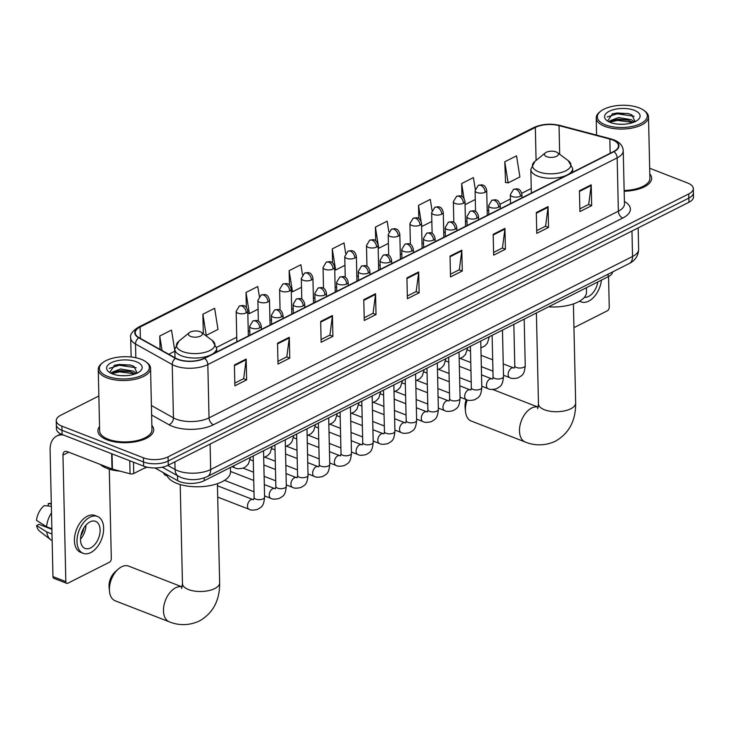 <?xml version="1.0" encoding="UTF-8"?>
<svg xmlns="http://www.w3.org/2000/svg" width="730" height="730" viewBox="0 0 730 730"><rect width="100%" height="100%" fill="white"/><g stroke="black" fill="none" stroke-linecap="round" stroke-linejoin="round"><path stroke-width="1.09" d="M612.68 271.879A17.438 7.756 178.7 0 1 608.136 276.743L204.309 480.668A17.438 7.756 178.7 0 1 177.618 480.65L154.942 467.957M98.86 395.998L60.8 415.215A17.438 7.756 -1.3 0 0 56.237 420.608L56.429 428.939A17.438 7.756 -1.3 0 0 62.096 434.487L143.618 466.132A17.438 7.756 -1.3 0 0 168.256 465.192L688.938 202.265A17.438 7.756 -1.3 0 0 693.5 196.872L693.409 192.711A17.438 7.756 -1.3 0 1 688.837 198.104A17.438 7.756 -1.3 0 0 693.409 192.711L693.308 188.541A17.438 7.756 -1.3 0 0 687.642 183.002L649.673 168.256M56.237 420.608A17.438 7.756 -1.3 0 0 61.913 426.156L143.427 457.81A17.438 7.756 -1.3 0 0 168.064 456.861L168.155 461.031L688.837 198.104L168.155 461.031A17.438 7.756 -1.3 0 1 143.527 461.971A17.438 7.756 -1.3 0 0 168.155 461.031L168.256 465.192M61.913 426.156L62.004 430.317L143.527 461.971L62.004 430.317A17.438 7.756 -1.3 0 1 56.329 424.778A17.438 7.756 -1.3 0 0 62.004 430.317L62.096 434.487M99.554 426.576A27.904 12.41 -1.3 0 0 97.902 430.928A27.904 12.41 -1.3 0 0 106.981 439.807A27.904 12.41 -1.3 0 0 137.185 441.422A27.904 12.41 -1.3 0 0 153.701 429.669A27.904 12.41 -1.3 0 0 151.858 425.389A27.904 12.41 -1.3 0 1 153.701 429.669A27.904 12.41 -1.3 0 1 137.185 441.422A27.904 12.41 -1.3 0 1 106.981 439.807A27.904 12.41 -1.3 0 1 97.902 430.928A27.904 12.41 -1.3 0 1 99.554 426.576M612.424 139.877A18.606 8.267 178.7 0 1 618.474 145.79A18.606 8.267 178.7 0 1 613.611 151.539L204.281 358.248A18.606 8.267 178.7 0 1 175.811 358.229L139.092 337.671A18.606 8.267 178.7 0 1 135.242 332.78A18.606 8.267 178.7 0 1 140.105 327.031L535.336 127.449A18.606 8.267 178.7 0 1 559.034 125.615L609.851 139.047A18.606 8.267 178.7 0 1 612.424 139.877M612.744 139.722A19.071 8.477 -1.3 0 0 610.097 138.864L559.289 125.432A19.071 8.477 -1.3 0 0 534.99 127.312L139.758 326.894A19.071 8.477 -1.3 0 0 138.727 337.808L175.437 358.357A19.071 8.477 -1.3 0 0 204.619 358.375L613.957 151.676A19.071 8.477 -1.3 0 0 612.744 139.722M234.403 365L234.877 385.823L246.64 379.883L246.165 359.06L234.403 365M234.814 383.104L243.674 378.633L246.129 359.762A4.654 3.048 -116.8 0 0 246.165 359.06M243.565 378.688L246.64 379.883M277.537 343.219L278.002 364.042L289.764 358.101L289.299 337.278L277.537 343.219M277.947 361.323L286.808 356.851L289.262 337.981A4.654 3.048 -116.8 0 0 289.299 337.278M286.689 356.906L289.764 358.101M320.662 321.446L321.136 342.27L332.898 336.329L332.424 315.506L320.662 321.446M321.072 339.55L329.933 335.07L332.387 316.209A4.654 3.048 -116.8 0 0 332.424 315.506M329.823 335.134L332.898 336.329M363.786 299.665L364.261 320.488L376.023 314.548L375.548 293.725L363.786 299.665M364.197 317.769L373.066 313.289L375.521 294.427A4.654 3.048 -116.8 0 0 375.548 293.725M372.948 313.352L376.023 314.548M579.438 190.767L579.903 211.59L591.674 205.65L591.2 184.827L579.438 190.767M579.848 208.871L588.708 204.4L591.163 185.529A4.654 3.048 -116.8 0 0 591.2 184.827M588.59 204.455L591.674 205.65M536.304 212.549L536.778 233.372L548.54 227.431L548.066 206.608L536.304 212.549M536.714 230.653L545.584 226.181L548.029 207.311A4.654 3.048 -116.8 0 0 548.066 206.608M545.465 226.236L548.54 227.431M493.179 234.33L493.653 255.153L505.416 249.213L504.941 228.39L493.179 234.33M493.589 252.434L502.45 247.954L504.905 229.092A4.654 3.048 -116.8 0 0 504.941 228.39M502.331 248.018L505.416 249.213M450.045 256.102L450.519 276.925L462.282 270.994L461.807 250.171L450.045 256.102M450.456 274.215L459.325 269.735L461.771 250.874A4.654 3.048 -116.8 0 0 461.807 250.171M459.207 269.799L462.282 270.994M406.92 277.884L407.395 298.707L419.157 292.766L418.682 271.943L406.92 277.884M407.331 295.988L416.191 291.516L418.646 272.646A4.654 3.048 -116.8 0 0 418.682 271.943M416.073 291.571L419.157 292.766M624.159 191.251A27.904 12.41 -1.3 0 0 651.644 178.22A27.904 12.41 -1.3 0 0 649.8 173.941A27.904 12.41 -1.3 0 1 651.644 178.22A27.904 12.41 -1.3 0 1 624.159 191.251M168.064 456.861L688.746 193.934A17.438 7.756 -1.3 0 0 693.308 188.541M259.342 296.398L257.772 286.516L246.01 292.456L246.348 307.394M202.876 314.238L206.234 335.353L217.996 329.412L214.638 308.297L202.876 314.238L203.323 333.811M174.853 351.075L171.513 330.07L159.751 336.01L160.053 349.405M388.844 231.793L387.155 221.181L375.393 227.121L375.704 240.699M432.032 210.413L430.28 199.4L418.518 205.34L418.819 218.544M475.257 189.198L473.414 177.618L461.652 183.558L461.944 196.416M504.777 161.786L508.135 182.901L519.897 176.961L516.539 155.846L504.777 161.786L505.552 182.454M302.503 274.809L300.897 264.735L289.135 270.675L289.463 285.12M345.664 253.264L344.022 242.962L332.26 248.893L332.579 262.882M332.26 248.893L335.627 270.018L344.962 265.3M335.627 270.018L334.723 269.863M375.393 227.121L378.751 248.246L388.406 243.364M378.751 248.246L378.176 248.136M421.575 224.557L421.885 226.464L431.85 221.427M418.518 205.34L421.018 221.044M465.065 204.655L475.294 199.491M461.652 183.558L463.988 198.268M508.135 182.901L505.251 182.4M289.135 270.675L292.493 291.799L301.517 287.246M292.493 291.799L291.279 291.589M246.01 292.456L249.368 313.581L258.073 309.182M249.368 313.581L247.826 313.307M206.234 335.353L205.148 335.161M168.758 354.278L174.853 351.203M159.751 336.01L162.06 350.528M573.953 327.66L607.36 310.788A2.911 1.779 111.2 0 0 609.258 307.193L608.564 276.524M584.392 297.329A14.536 8.879 111.2 0 0 588.562 296.462A14.536 8.879 111.2 0 0 597.824 281.953M579.666 301.116A19.765 12.072 111.2 0 0 581.116 301.873A19.765 12.072 111.2 0 0 588.672 301.143A19.765 12.072 111.2 0 0 601.438 280.128M605.471 124.894A24.993 11.114 -1.3 0 0 638.038 124.739A24.993 11.114 -1.3 0 0 643.896 110.376A24.993 11.114 -1.3 0 0 639.188 107.867A24.993 11.114 -1.3 0 0 600.507 111.362A24.993 11.114 -1.3 0 0 605.471 124.894M600.507 111.362L599.512 112.165A26.161 11.634 -1.3 0 0 596.2 118.023A26.161 11.634 -1.3 0 0 604.705 126.336A26.161 11.634 -1.3 0 0 633.019 127.85A26.161 11.634 -1.3 0 0 648.505 116.827A26.161 11.634 -1.3 0 0 644.928 111.133L643.896 110.376M624.141 190.475A26.161 11.634 -1.3 0 0 649.901 178.257L648.505 116.827M618.492 124.182L623.858 124.237M609.313 122.01L609.623 120.925L618.511 117.557L631.368 119.683L634.47 121.937M609.879 122.266L613.775 120.058L618.547 119.209L627.499 119.948L633.239 122.43M634.324 110.321A17.785 7.911 -1.3 0 0 611.165 110.431A17.785 7.911 -1.3 0 0 606.949 120.632A17.785 7.911 -1.3 0 0 610.326 122.439A17.785 7.911 -1.3 0 0 637.883 119.93A17.785 7.911 -1.3 0 0 634.324 110.321M635.173 121.855L631.915 114.893L627.964 113.488L612.607 113.752L607.588 121.025M607.159 116.955L617.261 113.816L634.114 116.298M610.024 122.093L617.407 120.423L633.202 122.448M612.132 113.907L617.242 112.986L628.612 113.661M608.847 121.791L609.367 121.536M612.899 120.359L617.388 119.601L628.43 120.194M467.246 399.921A18.606 11.361 111.2 0 0 465.512 411.556L465.11 407.431A12.793 7.811 -68.8 0 1 466.251 399.575M465.512 411.556A18.606 11.361 111.2 0 0 471.233 421.037L525.29 442.033A18.606 11.361 -68.8 0 1 519.924 425.855A18.606 11.361 -68.8 0 1 531.65 408.034A18.606 11.361 -68.8 0 1 538.211 407.157L492.814 389.51M546.706 156.676A6.971 3.103 -1.3 0 0 555.795 156.631A6.971 3.103 -1.3 0 0 557.428 152.625A6.971 3.103 -1.3 0 0 556.114 151.922A6.971 3.103 -1.3 0 0 545.319 152.898A6.971 3.103 -1.3 0 0 546.706 156.676M548.522 306.846A31.974 14.217 -1.3 0 0 586.519 292.055L586.418 287.711M109.5 591.327L109.099 587.212A12.793 7.811 -68.8 0 1 114.993 572.037L118.068 569.272A18.606 11.361 111.2 0 0 109.5 591.327A18.606 11.361 111.2 0 0 115.221 600.817L169.287 621.805A18.606 11.361 -68.8 0 1 163.912 605.626A18.606 11.361 -68.8 0 1 175.638 587.805A18.606 11.361 -68.8 0 1 182.199 586.938L128.69 566.133A18.606 11.361 111.2 0 0 121.582 566.818A18.606 11.361 111.2 0 0 118.068 569.272M190.694 336.448A6.971 3.103 -1.3 0 0 199.783 336.411A6.971 3.103 -1.3 0 0 201.416 332.396A6.971 3.103 -1.3 0 0 200.102 331.703A6.971 3.103 -1.3 0 0 189.307 332.67A6.971 3.103 -1.3 0 0 190.694 336.448M166.732 474.555A31.974 14.217 -1.3 0 0 176.979 483.442A31.974 14.217 -1.3 0 0 211.581 485.295A31.974 14.217 -1.3 0 0 230.507 471.826L230.406 467.492M133.499 462.209L133.754 473.496L146.538 467.045M63.638 435.08A23.25 15.23 -116.8 0 0 56.776 436.02A23.25 15.23 -116.8 0 0 50.087 450.109L52.962 576.609L65.837 581.609L62.962 455.109A5.813 3.805 63.2 0 1 64.632 451.587A5.813 3.805 63.2 0 1 67.133 451.569L112 468.989L111.653 453.722M65.837 581.609A2.911 1.779 111.2 0 0 66.74 583.325L53.874 578.333A2.911 1.779 -68.8 0 1 52.962 576.609M66.74 583.325A2.911 1.779 111.2 0 0 67.853 583.224L109.418 562.237A2.911 1.779 111.2 0 0 111.316 558.642L109.281 469.153M133.754 473.496A2.911 1.296 178.7 0 1 130.059 473.788L112.402 469.116A2.911 1.296 178.7 0 1 112 468.989M90.62 547.911A14.536 8.879 111.2 0 0 99.782 533.986A14.536 8.879 111.2 0 0 95.584 521.348A14.536 8.879 111.2 0 0 90.027 521.877A14.536 8.879 111.2 0 0 80.866 535.802A14.536 8.879 111.2 0 0 85.063 548.44A14.536 8.879 111.2 0 0 90.62 547.911M80.519 539.16A14.536 8.879 111.2 0 0 85.976 525.125M80.911 535.574A11.625 7.099 111.2 0 0 83.84 528.045M97.482 516.466L94.909 515.471A19.765 12.072 111.2 0 0 87.354 516.192A19.765 12.072 111.2 0 0 74.889 535.127A19.765 12.072 111.2 0 0 80.601 552.318L83.174 553.322A19.765 12.072 111.2 0 0 90.73 552.592A19.765 12.072 111.2 0 0 103.185 533.657A19.765 12.072 111.2 0 0 97.482 516.466A19.765 12.072 111.2 0 0 89.927 517.196A19.765 12.072 111.2 0 0 77.462 536.13A19.765 12.072 111.2 0 0 83.174 553.322M51.511 512.843A19.181 11.716 111.2 0 0 46.583 526.75L36.5 520.353A15.111 9.234 111.2 0 1 44.302 505.607L51.365 506.319M51.876 528.812L46.583 526.75M51.885 529.332L39.028 524.341L36.619 525.554L46.702 531.96L51.994 534.013M46.702 531.96A19.181 11.716 111.2 0 0 50.635 539.726A19.181 11.716 111.2 0 0 52.149 540.638M51.31 503.937L48.226 503.627L48.28 506.009M51.301 503.508L50.397 503.435A15.111 9.234 111.2 0 0 48.226 503.627M36.619 525.554A15.111 9.234 111.2 0 0 39.63 531.157L50.635 539.726M48.764 527.598L48.782 528.118M107.529 376.342A24.993 11.114 -1.3 0 0 140.096 376.187A24.993 11.114 -1.3 0 0 145.954 361.825A24.993 11.114 -1.3 0 0 141.246 359.315A24.993 11.114 -1.3 0 0 102.565 362.81A24.993 11.114 -1.3 0 0 107.529 376.342M102.565 362.81L101.57 363.613A26.161 11.634 -1.3 0 0 98.258 369.462A26.161 11.634 -1.3 0 0 106.763 377.784A26.161 11.634 -1.3 0 0 135.077 379.299A26.161 11.634 -1.3 0 0 150.562 368.276A26.161 11.634 -1.3 0 0 146.976 362.582L145.954 361.825M98.258 369.462L99.645 430.892A26.161 11.634 -1.3 0 0 108.159 439.204A26.161 11.634 -1.3 0 0 136.474 440.728A26.161 11.634 -1.3 0 0 151.959 429.705L150.562 368.276M100.129 464.38A29.063 12.921 -1.3 0 0 106.835 468.313A29.063 12.921 -1.3 0 0 120.039 471.133M143.582 468.532A29.063 12.921 -1.3 0 0 147.031 467.154M120.55 375.621L125.916 375.685M111.371 373.459L111.681 372.373L120.569 368.997L133.426 371.123L136.528 373.386M111.936 373.705L115.833 371.506L120.605 370.648L129.557 371.387L135.296 373.879L119.464 371.871L112.082 373.541M136.382 361.77A17.785 7.911 -1.3 0 0 113.223 361.87A17.785 7.911 -1.3 0 0 109.007 372.081A17.785 7.911 -1.3 0 0 112.383 373.888A17.785 7.911 -1.3 0 0 139.941 371.378A17.785 7.911 -1.3 0 0 136.382 361.77M137.231 373.304L133.973 366.341L130.022 364.936L114.665 365.201L109.646 372.464M109.217 368.394L119.318 365.265L136.172 367.747M114.19 365.347L119.3 364.434L130.67 365.109M110.905 373.24L111.425 372.984M114.957 371.798L119.446 371.05L130.487 371.643M608.081 274.197L608.136 276.743M177.509 475.714L177.618 480.65M204.245 477.867L204.309 480.668M167.79 465.421L175.081 469.499A23.25 10.339 -1.3 0 0 177.819 470.777A23.25 10.339 -1.3 0 0 210.66 469.527L632.545 256.486A23.25 10.339 -1.3 0 0 638.631 249.295C638.339 255.792 635.191 260.537 629.205 263.539L207.32 476.571A11.625 7.619 63.2 0 0 210.66 469.527L210.085 444.068M631.97 231.036L632.545 256.486A11.625 7.619 63.2 0 1 629.205 263.539M174.899 461.834L175.081 469.499A11.625 8.313 119.2 0 0 178.613 476.325L162.288 467.191M688.938 202.265L688.746 193.934M143.618 466.132L143.427 457.81M624.396 201.444A29.063 12.921 178.7 0 1 622.772 218.051L213.443 424.75A5.813 3.805 63.2 0 1 209.036 417.879L618.365 211.18A23.25 10.339 -1.3 0 0 624.451 203.989L623.237 150.681A23.25 10.339 178.7 0 1 617.16 157.872A5.813 3.805 -116.8 0 0 613.957 151.676M213.443 424.75A29.063 12.921 178.7 0 1 172.389 426.32A29.063 12.921 178.7 0 1 168.958 424.723L151.621 415.023M175.437 358.357A5.813 4.161 119.2 0 0 172.234 364.553L173.448 417.861A23.25 10.339 -1.3 0 0 176.186 419.139A23.25 10.339 -1.3 0 0 209.036 417.879L207.822 364.571A23.25 10.339 178.7 0 1 172.234 364.553L135.525 343.994A23.25 10.339 178.7 0 1 130.697 337.88L131.135 357.007M623.237 150.681C622.863 145.763 619.743 142.149 613.857 139.85L610.827 138.873A5.813 2.838 104.8 0 0 610.097 138.864M610.827 138.873L560.01 125.441C550.539 123.27 541.76 123.981 533.685 127.595A5.813 3.805 63.2 0 1 534.99 127.312M139.758 326.894A5.813 3.805 -116.8 0 0 138.454 327.168C132.422 331.055 129.831 334.623 130.697 337.88M138.727 337.808A5.813 4.161 119.2 0 0 135.525 343.994L135.835 357.737M560.01 125.441A5.813 2.838 104.8 0 0 559.289 125.432M204.619 358.375A5.813 3.805 63.2 0 1 207.822 364.571L617.16 157.872L618.365 211.18A5.813 3.805 63.2 0 0 622.772 218.051M151.411 405.524L173.448 417.861A5.813 4.161 -60.8 0 1 168.958 424.723M140.105 327.031L140.361 338.382M609.851 139.047L610.17 153.282M559.034 125.615L559.691 154.304M535.336 127.449L536.085 160.427M531.248 188.486L521.804 193.258M510.416 199.007L500.077 204.227M488.698 209.975L487.175 210.742M466.981 220.944L465.457 221.71M445.254 231.912L443.73 232.678M423.537 242.88L422.013 243.647M401.81 253.848L400.286 254.615M380.093 264.817L378.569 265.583M358.366 275.785L356.851 276.551M336.649 286.753L335.125 287.52M314.931 297.721L313.407 298.488M293.204 308.69L291.681 309.456M271.487 319.658L269.963 320.424M249.76 330.626L248.237 331.393M236.739 337.205L216.591 347.38M406.938 278.559L418.646 272.646M450.063 256.787L461.771 250.874M493.188 235.005L504.905 229.092M536.322 213.224L548.029 207.311M579.447 191.452L591.163 185.529M363.805 300.34L375.521 294.427M320.68 322.122L332.387 316.209M277.546 343.903L289.262 337.981M234.421 365.675L246.129 359.762M573.415 303.917L575.66 403.033A18.606 8.267 178.7 0 1 570.787 408.782A18.606 8.267 178.7 0 1 544.516 409.785A18.606 8.267 178.7 0 1 538.466 403.873L537.672 408.745M531.358 193.076L530.82 169.424L534.871 161.412A19.226 8.55 -1.3 0 0 538.694 171.824A19.226 8.55 -1.3 0 0 563.742 171.696A19.226 8.55 -1.3 0 0 568.241 160.655L557.428 152.625M530.82 169.424A20.924 9.307 -1.3 0 0 537.627 176.076A20.924 9.307 -1.3 0 0 560.275 177.299A20.924 9.307 -1.3 0 0 572.667 168.475L568.241 160.655M217.403 483.689L219.648 582.805A18.606 8.267 178.7 0 1 214.784 588.553A18.606 8.267 178.7 0 1 188.504 589.557A18.606 8.267 178.7 0 1 182.454 583.644L181.661 588.526M174.999 357.773L174.808 349.205L178.868 341.184A19.226 8.55 -1.3 0 0 182.682 351.595A19.226 8.55 -1.3 0 0 207.731 351.477A19.226 8.55 -1.3 0 0 212.238 340.426L201.416 332.396M174.808 349.205A20.924 9.307 -1.3 0 0 181.615 355.857A20.924 9.307 -1.3 0 0 204.263 357.07A20.924 9.307 -1.3 0 0 216.655 348.256L212.238 340.426M520.426 196.215A5.813 2.582 -1.3 0 0 521.941 194.417C520.353 188.112 517.296 189.17 516.949 188.787L513.509 189.353A5.813 3.805 63.2 0 1 516.019 189.344A5.813 3.805 -116.8 0 1 520.426 196.215A5.813 2.582 -1.3 0 1 512.214 196.525A5.813 2.582 -1.3 0 1 510.325 194.673L513.509 189.353M503.499 375.229L509.777 377.666A5.229 3.194 -68.8 0 1 508.272 373.121A5.229 3.194 -68.8 0 1 511.566 368.102A5.229 3.194 -68.8 0 1 511.785 368.002A5.229 3.194 -68.8 0 1 513.564 367.911L503.244 363.905M514.34 368.075L514.787 365.83A5.229 2.327 -1.3 0 0 516.484 367.491A5.229 2.327 -1.3 0 0 523.647 367.318A5.229 2.327 -1.3 0 0 525.244 365.593C524.286 375.831 521.64 375.357 518.264 377.784C514.093 378.742 511.274 378.706 509.777 377.666M498.699 207.183A5.813 2.582 -1.3 0 0 500.223 205.386C498.636 199.08 495.579 200.139 495.223 199.755L491.792 200.321A5.813 3.805 63.2 0 1 494.292 200.312A5.813 3.805 -116.8 0 1 498.699 207.183A5.813 2.582 -1.3 0 1 490.487 207.493A5.813 2.582 -1.3 0 1 488.598 205.65L491.792 200.321M481.773 386.197L488.06 388.634A5.229 3.194 -68.8 0 1 486.545 384.089A5.229 3.194 -68.8 0 1 489.848 379.071A5.229 3.194 -68.8 0 1 490.067 378.97A5.229 3.194 -68.8 0 1 491.847 378.879L481.517 374.873M491.847 378.879L492.631 379.043L493.069 376.799A5.229 2.327 -1.3 0 0 494.767 378.459A5.229 2.327 -1.3 0 0 501.93 378.286A5.229 2.327 -1.3 0 0 503.527 376.561C502.568 386.8 499.922 386.325 496.537 388.752C492.376 389.71 489.547 389.674 488.06 388.634M476.982 218.151A5.813 2.582 -1.3 0 0 478.506 216.354C476.909 210.048 473.852 211.107 473.505 210.724L470.074 211.289A5.813 3.805 63.2 0 1 472.575 211.28A5.813 3.805 -116.8 0 1 476.982 218.151A5.813 2.582 -1.3 0 1 468.769 218.462A5.813 2.582 -1.3 0 1 466.881 216.618L470.074 211.289M460.055 397.166L466.333 399.602A5.229 3.194 -68.8 0 1 464.827 395.058A5.229 3.194 -68.8 0 1 468.122 390.039A5.229 3.194 -68.8 0 1 468.35 389.939A5.229 3.194 -68.8 0 1 470.12 389.847L459.8 385.841M470.12 389.847L470.914 390.012L471.343 387.767A5.229 2.327 -1.3 0 0 473.049 389.428A5.229 2.327 -1.3 0 0 480.203 389.254A5.229 2.327 -1.3 0 0 481.809 387.53C480.842 397.768 478.196 397.293 474.819 399.721C470.658 400.679 467.83 400.642 466.333 399.602M455.255 229.12A5.813 2.582 -1.3 0 0 456.779 227.322C455.191 221.017 452.135 222.075 451.788 221.692L448.348 222.258A5.813 3.805 63.2 0 1 450.848 222.249A5.813 3.805 -116.8 0 1 455.255 229.12A5.813 2.582 -1.3 0 1 447.052 229.43A5.813 2.582 -1.3 0 1 445.154 227.587L448.348 222.258M438.329 408.134L444.616 410.57A5.229 3.194 -68.8 0 1 443.101 406.026A5.229 3.194 -68.8 0 1 446.404 401.007A5.229 3.194 -68.8 0 1 446.623 400.907A5.229 3.194 -68.8 0 1 448.402 400.816L438.073 396.81M448.402 400.816L449.187 400.98L449.625 398.735A5.229 2.327 -1.3 0 0 451.322 400.396A5.229 2.327 -1.3 0 0 458.486 400.223A5.229 2.327 -1.3 0 0 460.082 398.498C459.124 408.736 456.478 408.262 453.093 410.689C448.932 411.656 446.103 411.611 444.616 410.57M433.538 240.088A5.813 2.582 -1.3 0 0 435.062 238.29C433.465 231.985 430.417 233.043 430.061 232.66L426.63 233.226A5.813 3.805 63.2 0 1 429.13 233.217A5.813 3.805 -116.8 0 1 433.538 240.088A5.813 2.582 -1.3 0 1 425.325 240.398A5.813 2.582 -1.3 0 1 423.437 238.555L426.63 233.226M416.611 419.102L422.889 421.538A5.229 3.194 -68.8 0 1 421.383 416.994A5.229 3.194 -68.8 0 1 424.677 411.976A5.229 3.194 -68.8 0 1 424.906 411.875A5.229 3.194 -68.8 0 1 426.685 411.784L416.355 407.778M426.685 411.784L427.47 411.948L427.899 409.703A5.229 2.327 -1.3 0 0 429.605 411.364A5.229 2.327 -1.3 0 0 436.768 411.191A5.229 2.327 -1.3 0 0 438.365 409.466C437.407 419.704 434.761 419.23 431.375 421.657C427.214 422.624 424.385 422.579 422.889 421.538M411.82 251.056A5.813 2.582 -1.3 0 0 413.335 249.259C411.747 242.953 408.69 244.012 408.344 243.628L404.904 244.203A5.813 3.805 63.2 0 1 407.404 244.185A5.813 3.805 -116.8 0 1 411.82 251.056A5.813 2.582 -1.3 0 1 403.608 251.366A5.813 2.582 -1.3 0 1 401.719 249.523L404.904 244.203M394.893 430.07L401.171 432.507A5.229 3.194 -68.8 0 1 399.666 427.962A5.229 3.194 -68.8 0 1 402.96 422.953A5.229 3.194 -68.8 0 1 403.179 422.843A5.229 3.194 -68.8 0 1 404.958 422.752L394.629 418.746M405.734 422.925L406.181 420.672A5.229 2.327 -1.3 0 0 407.878 422.332A5.229 2.327 -1.3 0 0 415.041 422.159A5.229 2.327 -1.3 0 0 416.638 420.434C415.68 430.673 413.034 430.198 409.658 432.625C405.488 433.593 402.668 433.547 401.171 432.507M390.094 262.024A5.813 2.582 -1.3 0 0 391.618 260.227C390.03 253.921 386.973 254.98 386.617 254.597L383.186 255.171A5.813 3.805 63.2 0 1 385.686 255.153A5.813 3.805 -116.8 0 1 390.094 262.024A5.813 2.582 -1.3 0 1 381.881 262.335A5.813 2.582 -1.3 0 1 379.992 260.491L383.186 255.171M373.167 441.039L379.454 443.484A5.229 3.194 -68.8 0 1 377.939 438.931A5.229 3.194 -68.8 0 1 381.243 433.921A5.229 3.194 -68.8 0 1 381.462 433.812A5.229 3.194 -68.8 0 1 383.241 433.729L372.911 429.714M383.241 433.729L384.026 433.885L384.454 431.64A5.229 2.327 -1.3 0 0 386.161 433.301A5.229 2.327 -1.3 0 0 393.324 433.127A5.229 2.327 -1.3 0 0 394.921 431.403C393.963 441.641 391.316 441.166 387.931 443.594C383.77 444.561 380.941 444.524 379.454 443.484M368.376 272.993A5.813 2.582 -1.3 0 0 369.9 271.195C368.303 264.89 365.246 265.948 364.9 265.565L361.459 266.14A5.813 3.805 63.2 0 1 363.969 266.121A5.813 3.805 -116.8 0 1 368.376 272.993A5.813 2.582 -1.3 0 1 360.164 273.303A5.813 2.582 -1.3 0 1 358.275 271.46L361.459 266.14M351.449 452.007L357.727 454.452A5.229 3.194 -68.8 0 1 356.222 449.899A5.229 3.194 -68.8 0 1 359.516 444.889A5.229 3.194 -68.8 0 1 359.735 444.78A5.229 3.194 -68.8 0 1 361.514 444.698L351.194 440.683M361.514 444.698L362.308 444.853L362.737 442.608A5.229 2.327 -1.3 0 0 364.443 444.269A5.229 2.327 -1.3 0 0 371.597 444.096A5.229 2.327 -1.3 0 0 373.203 442.371C372.236 452.609 369.59 452.135 366.214 454.562C362.053 455.529 359.224 455.493 357.727 454.452M346.65 283.961A5.813 2.582 -1.3 0 0 348.173 282.163C346.586 275.867 343.529 276.916 343.173 276.542L339.742 277.108A5.813 3.805 63.2 0 1 342.242 277.09A5.813 3.805 -116.8 0 1 346.65 283.961A5.813 2.582 -1.3 0 1 338.446 284.271A5.813 2.582 -1.3 0 1 336.548 282.428L339.742 277.108M329.723 462.975L336.01 465.421A5.229 3.194 -68.8 0 1 334.495 460.867A5.229 3.194 -68.8 0 1 337.798 455.858A5.229 3.194 -68.8 0 1 338.017 455.748A5.229 3.194 -68.8 0 1 339.797 455.666L329.467 451.651M340.563 455.83L341.019 453.576A5.229 2.327 -1.3 0 0 342.717 455.246A5.229 2.327 -1.3 0 0 349.88 455.064A5.229 2.327 -1.3 0 0 351.477 453.339C350.519 463.577 347.872 463.103 344.487 465.53C340.326 466.497 337.497 466.461 336.01 465.421M324.932 294.929A5.813 2.582 -1.3 0 0 326.456 293.132C324.859 286.835 321.811 287.885 321.455 287.51L318.024 288.076A5.813 3.805 63.2 0 1 320.525 288.058A5.813 3.805 -116.8 0 1 324.932 294.929A5.813 2.582 -1.3 0 1 316.72 295.239A5.813 2.582 -1.3 0 1 314.831 293.396L318.024 288.076M308.005 473.943L314.283 476.389A5.229 3.194 -68.8 0 1 312.778 471.836A5.229 3.194 -68.8 0 1 316.072 466.826A5.229 3.194 -68.8 0 1 316.3 466.716A5.229 3.194 -68.8 0 1 318.07 466.634L307.75 462.619M318.846 466.798L319.293 464.545A5.229 2.327 -1.3 0 0 320.999 466.214A5.229 2.327 -1.3 0 0 328.162 466.041A5.229 2.327 -1.3 0 0 329.759 464.307C328.801 474.546 326.155 474.071 322.769 476.498C318.608 477.466 315.78 477.429 314.283 476.389M303.215 305.897A5.813 2.582 -1.3 0 0 304.729 304.1C303.142 297.803 300.085 298.853 299.738 298.479L296.298 299.045A5.813 3.805 63.2 0 1 298.798 299.026A5.813 3.805 -116.8 0 1 303.215 305.897A5.813 2.582 -1.3 0 1 295.002 306.208A5.813 2.582 -1.3 0 1 293.104 304.364L296.298 299.045M286.288 484.912L292.566 487.357A5.229 3.194 -68.8 0 1 291.051 482.804A5.229 3.194 -68.8 0 1 294.354 477.794A5.229 3.194 -68.8 0 1 294.573 477.685A5.229 3.194 -68.8 0 1 296.353 477.602L286.023 473.587M297.119 477.767L297.575 475.513A5.229 2.327 -1.3 0 0 299.273 477.183A5.229 2.327 -1.3 0 0 306.436 477.009A5.229 2.327 -1.3 0 0 308.033 475.276C307.075 485.514 304.428 485.039 301.052 487.467C296.882 488.434 294.053 488.397 292.566 487.357M281.488 316.866A5.813 2.582 -1.3 0 0 283.012 315.068C281.415 308.772 278.367 309.821 278.011 309.447L274.58 310.013A5.813 3.805 63.2 0 1 277.081 309.995A5.813 3.805 -116.8 0 1 281.488 316.866A5.813 2.582 -1.3 0 1 273.276 317.176A5.813 2.582 -1.3 0 1 271.387 315.333L274.58 310.013M264.561 495.88L270.848 498.325A5.229 3.194 -68.8 0 1 269.334 493.772A5.229 3.194 -68.8 0 1 272.628 488.762A5.229 3.194 -68.8 0 1 272.856 488.662A5.229 3.194 -68.8 0 1 274.635 488.571L264.306 484.556M275.402 488.735L275.849 486.481A5.229 2.327 -1.3 0 0 277.555 488.151A5.229 2.327 -1.3 0 0 284.718 487.978A5.229 2.327 -1.3 0 0 286.315 486.244C285.357 496.482 282.711 496.008 279.325 498.435C275.164 499.402 272.336 499.366 270.848 498.325M259.771 327.834A5.813 2.582 -1.3 0 0 261.285 326.036C259.697 319.74 256.641 320.789 256.294 320.415L252.854 320.981A5.813 3.805 63.2 0 1 255.363 320.963A5.813 3.805 -116.8 0 1 259.771 327.834A5.813 2.582 -1.3 0 1 251.558 328.144A5.813 2.582 -1.3 0 1 249.669 326.301L252.854 320.981M217.704 497.094L249.122 509.294A5.229 3.194 -68.8 0 1 247.616 504.74A5.229 3.194 -68.8 0 1 250.91 499.731A5.229 3.194 -68.8 0 1 251.129 499.63A5.229 3.194 -68.8 0 1 252.909 499.539L217.449 485.769M253.684 499.703L254.131 497.449A5.229 2.327 -1.3 0 0 255.838 499.119A5.229 2.327 -1.3 0 0 262.992 498.946A5.229 2.327 -1.3 0 0 264.588 497.212C263.63 507.45 260.984 506.976 257.608 509.403C253.438 510.37 250.618 510.334 249.122 509.294M167.197 475.923L165.208 475.148A3.778 2.309 -68.8 0 1 164.04 473.049M485.195 192.236A5.813 2.582 -1.3 0 0 486.718 190.439C485.121 184.133 482.065 185.192 481.718 184.809L478.278 185.374A5.813 3.805 63.2 0 1 480.787 185.365A5.813 3.805 -116.8 0 1 485.195 192.236A5.813 2.582 -1.3 0 1 476.982 192.547A5.813 2.582 -1.3 0 1 475.093 190.703L478.278 185.374M463.468 203.205A5.813 2.582 -1.3 0 0 464.992 201.407C463.404 195.102 460.347 196.16 459.991 195.777L456.56 196.343A5.813 3.805 63.2 0 1 459.06 196.333A5.813 3.805 -116.8 0 1 463.468 203.205A5.813 2.582 -1.3 0 1 455.264 203.515A5.813 2.582 -1.3 0 1 453.366 201.672L456.56 196.343M441.75 214.173A5.813 2.582 -1.3 0 0 443.274 212.375C441.677 206.07 438.63 207.128 438.274 206.745L434.843 207.311A5.813 3.805 63.2 0 1 437.343 207.302A5.813 3.805 -116.8 0 1 441.75 214.173A5.813 2.582 -1.3 0 1 433.538 214.483A5.813 2.582 -1.3 0 1 431.649 212.64L434.843 207.311M420.033 225.141A5.813 2.582 -1.3 0 0 421.548 223.343C419.96 217.038 416.903 218.097 416.556 217.713L413.116 218.279A5.813 3.805 63.2 0 1 415.616 218.27A5.813 3.805 -116.8 0 1 420.033 225.141A5.813 2.582 -1.3 0 1 411.82 225.451A5.813 2.582 -1.3 0 1 409.922 223.608L413.116 218.279M398.306 236.109A5.813 2.582 -1.3 0 0 399.83 234.312C398.233 228.006 395.185 229.065 394.83 228.682L391.399 229.257A5.813 3.805 63.2 0 1 393.899 229.238A5.813 3.805 -116.8 0 1 398.306 236.109A5.813 2.582 -1.3 0 1 390.094 236.42A5.813 2.582 -1.3 0 1 388.205 234.576L391.399 229.257M376.589 247.078A5.813 2.582 -1.3 0 0 378.103 245.28C376.516 238.975 373.459 240.033 373.112 239.65L369.672 240.225A5.813 3.805 63.2 0 1 372.181 240.207A5.813 3.805 -116.8 0 1 376.589 247.078A5.813 2.582 -1.3 0 1 368.376 247.388A5.813 2.582 -1.3 0 1 366.487 245.545L369.672 240.225M354.862 258.046A5.813 2.582 -1.3 0 0 356.386 256.248C354.798 249.943 351.741 251.001 351.385 250.618L347.954 251.193A5.813 3.805 63.2 0 1 350.455 251.175A5.813 3.805 -116.8 0 1 354.862 258.046A5.813 2.582 -1.3 0 1 346.65 258.356A5.813 2.582 -1.3 0 1 344.761 256.513L347.954 251.193M333.145 269.014A5.813 2.582 -1.3 0 0 334.668 267.216C333.072 260.911 330.015 261.97 329.668 261.596L326.237 262.161A5.813 3.805 63.2 0 1 328.737 262.143A5.813 3.805 -116.8 0 1 333.145 269.014A5.813 2.582 -1.3 0 1 324.932 269.324A5.813 2.582 -1.3 0 1 323.043 267.481L326.237 262.161M311.418 279.982A5.813 2.582 -1.3 0 0 312.942 278.185C311.354 271.888 308.297 272.938 307.951 272.564L304.51 273.13A5.813 3.805 63.2 0 1 307.011 273.111A5.813 3.805 -116.8 0 1 311.418 279.982A5.813 2.582 -1.3 0 1 303.215 280.293A5.813 2.582 -1.3 0 1 301.317 278.449L304.51 273.13M289.701 290.951A5.813 2.582 -1.3 0 0 291.224 289.153C289.627 282.857 286.58 283.906 286.224 283.532L282.793 284.098A5.813 3.805 63.2 0 1 285.293 284.079A5.813 3.805 -116.8 0 1 289.701 290.951A5.813 2.582 -1.3 0 1 281.488 291.261A5.813 2.582 -1.3 0 1 279.599 289.418L282.793 284.098M267.983 301.919A5.813 2.582 -1.3 0 0 269.498 300.121C267.91 293.825 264.853 294.874 264.506 294.5L261.066 295.066A5.813 3.805 63.2 0 1 263.576 295.048A5.813 3.805 -116.8 0 1 267.983 301.919A5.813 2.582 -1.3 0 1 259.771 302.229A5.813 2.582 -1.3 0 1 257.882 300.386L261.066 295.066M246.256 312.887A5.813 2.582 -1.3 0 0 247.78 311.089C246.192 304.793 243.136 305.843 242.78 305.469L239.349 306.034A5.813 3.805 63.2 0 1 241.849 306.016A5.813 3.805 -116.8 0 1 246.256 312.887A5.813 2.582 -1.3 0 1 238.044 313.197A5.813 2.582 -1.3 0 1 236.155 311.354L239.349 306.034M250.454 457.372L248.401 463.897L245.837 466.68L243.491 468.012C239.33 468.979 236.502 468.943 235.014 467.903A5.229 3.194 -68.8 0 1 233.518 465.923M62.962 455.109L68.739 452.189M112.055 453.877L112.402 469.116M130.059 473.788L129.757 460.758M207.32 476.571C198.907 480.303 190.284 480.659 181.451 477.657L178.613 476.325M638.631 249.295L638.148 227.915M533.685 127.595L138.454 327.168M579.465 301.234L581.116 301.873M596.583 135.105L596.2 118.023M575.66 403.033C575.824 420.644 569.081 433.374 555.43 441.194C542.591 447.171 531.349 444.57 525.29 442.033M572.749 172.18L572.667 168.475M545.319 152.898L534.871 161.412M536.404 312.969L538.466 403.873M219.648 582.805C219.812 600.425 213.069 613.145 199.418 620.974C186.579 626.942 175.346 624.342 169.287 621.805M216.737 351.951L216.655 348.256M189.307 332.67L178.868 341.184M180.21 484.528L182.454 583.644M514.358 368.075L513.564 367.911M524.195 319.138L525.244 365.593M522.023 197.793L521.941 194.417M492.933 371.132L481.335 366.624M470.768 362.518L460.329 358.466M513.847 324.366L514.787 365.83M510.526 203.597L510.325 194.673M492.677 359.808L481.07 355.3M470.512 351.194L467.346 349.962M502.468 330.106L503.527 376.561M500.296 208.762L500.223 205.386M471.215 382.1L459.608 377.593M449.05 373.486L438.611 369.435M492.12 335.335L493.069 376.799M488.799 214.565L488.598 205.65M470.959 370.776L459.352 366.268M448.795 362.162L445.619 360.93M480.751 341.074L481.809 387.53M478.579 219.73L478.506 216.354M449.498 393.068L437.89 388.561M427.333 384.464L416.885 380.403M470.403 346.303L471.343 387.767M467.081 225.534L466.881 216.618M449.233 381.744L437.635 377.237M427.068 373.13L423.902 371.899M459.033 352.043L460.082 398.498M456.861 230.698L456.779 227.322M427.771 404.037L416.164 399.529M405.606 395.432L395.167 391.371M448.685 357.271L449.625 398.735M445.364 236.502L445.154 227.587M427.515 392.713L415.908 388.205M405.351 384.099L402.175 382.876M437.306 363.011L438.365 409.466M435.135 241.666L435.062 238.29M406.053 415.005L394.446 410.497M383.889 406.4L373.45 402.339M426.959 368.239L427.899 409.703M423.637 247.47L423.437 238.555M405.798 403.681L394.191 399.173M383.633 395.076L380.458 393.844M405.752 422.916L404.958 422.752M415.589 373.979L416.638 420.434M413.417 252.635L413.335 249.259M384.327 425.973L372.729 421.465M362.162 417.368L351.723 413.308M405.241 379.208L406.181 420.672M401.92 258.438L401.719 249.523M384.071 414.649L372.464 410.141M361.907 406.044L358.74 404.812M393.862 384.947L394.921 431.403M391.691 263.603L391.618 260.227M362.609 436.941L351.002 432.434M340.445 428.337L330.006 424.276M383.515 390.176L384.454 431.64M380.193 269.406L379.992 260.491M362.354 425.617L350.747 421.11M340.189 417.012L337.014 415.781M372.145 395.916L373.203 442.371M369.973 274.571L369.9 271.195M340.892 447.91L329.285 443.402M318.718 439.305L308.279 435.244M361.797 401.144L362.737 442.608M358.476 280.375L358.275 271.46M340.627 436.586L329.029 432.078M318.462 427.981L315.296 426.749M340.582 455.821L339.797 455.666M350.427 406.884L351.477 453.339M348.256 285.54L348.173 282.163M319.165 458.878L307.558 454.37M297 450.273L286.562 446.222M340.08 412.112L341.019 453.576M336.749 291.343L336.548 282.428M318.91 447.554L307.303 443.046M296.745 438.949L293.57 437.717M318.864 466.789L318.07 466.634M328.701 417.852L329.759 464.307M326.529 296.508L326.456 293.132M297.448 469.846L285.841 465.338M275.283 461.241L264.844 457.19M318.353 423.081L319.293 464.545M315.031 302.32L314.831 293.396M297.192 458.522L285.585 454.014M275.018 449.917L271.852 448.685M297.137 477.758L296.353 477.602M306.983 428.82L308.033 475.276M304.812 307.476L304.729 304.1M275.721 480.814L264.114 476.307M253.556 472.21L243.117 468.158M296.635 434.049L297.575 475.513M293.314 313.289L293.104 304.364M275.465 469.49L263.858 464.983M253.301 460.885L250.125 459.654M275.42 488.726L274.635 488.571M285.257 439.788L286.315 486.244M283.085 318.444L283.012 315.068M254.004 491.783L224.548 480.349M274.909 445.017L275.849 486.481M271.587 324.257L271.387 315.333M253.748 480.459L230.498 471.434M253.702 499.694L252.909 499.539M263.539 450.757L264.588 497.212M261.367 329.412L261.285 326.036M253.191 455.985L254.131 497.449M249.87 335.225L249.669 326.301M165.208 475.148L162.881 472.401M480.906 347.836L484.775 346.029L487.339 343.246L489.383 336.712M487.275 215.341L486.718 190.439M475.558 211.426L475.093 190.703M459.179 358.804L463.057 356.997L465.612 354.214L467.665 347.681M465.558 226.309L464.992 201.407M453.841 222.394L453.366 201.672M437.462 369.772L441.331 367.966L443.895 365.183L445.939 358.649M443.84 237.277L443.274 212.375M432.114 233.363L431.649 212.64M415.744 380.741L419.613 378.934L422.168 376.151L424.221 369.617M422.113 248.246L421.548 223.343M410.397 244.331L409.922 223.608M394.017 391.718L397.887 389.902L400.451 387.119L402.495 380.585M400.396 259.214L399.83 234.312M388.679 255.299L388.205 234.576M372.3 402.686L376.169 400.87L378.733 398.087L380.777 391.554M378.669 270.182L378.103 245.28M366.953 266.267L366.487 245.545M350.573 413.654L354.442 411.839L357.007 409.055L359.06 402.522M356.952 281.15L356.386 256.248M345.235 277.236L344.761 256.513M328.856 424.623L332.725 422.807L335.289 420.024L337.333 413.49M335.234 292.119L334.668 267.216M323.509 288.204L323.043 267.481M307.138 435.591L311.007 433.775L313.562 430.992L315.615 424.468M313.508 303.087L312.942 278.185M301.791 299.172L301.317 278.449M285.412 446.559L289.281 444.743L291.845 441.96L293.889 435.436M291.79 314.055L291.224 289.153M280.065 310.14L279.599 289.418M263.694 457.527L267.563 455.712L270.118 452.928L272.171 446.404M270.063 325.023L269.498 300.121M258.347 321.109L257.882 300.386M248.346 335.992L247.78 311.089M235.014 467.903L231.948 466.707M236.849 341.795L236.155 311.354M56.776 436.02L60.864 433.948"/></g></svg>

